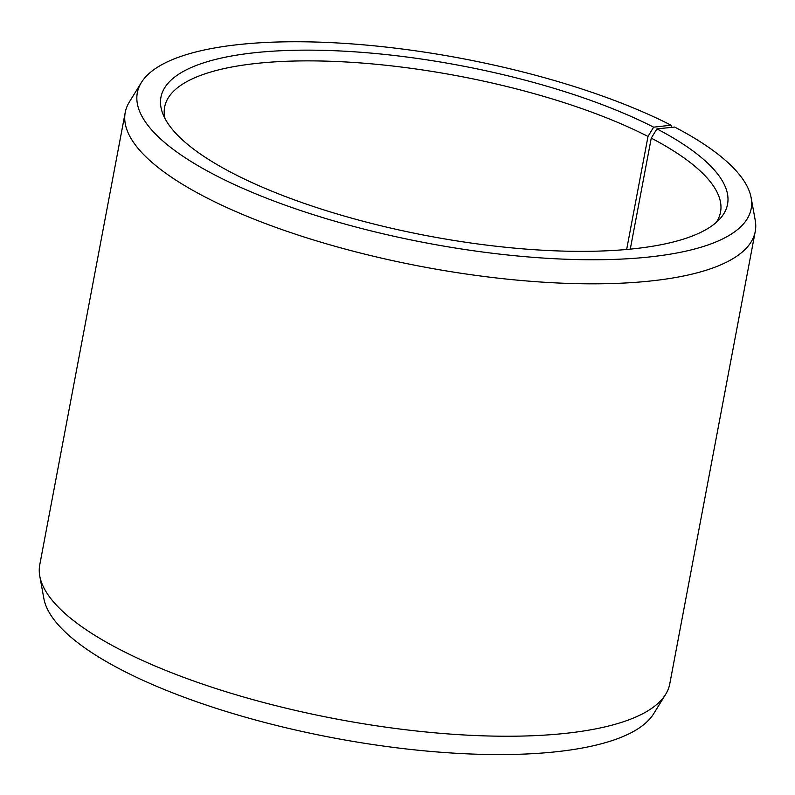 <?xml version="1.0" encoding="UTF-8"?>
<svg xmlns="http://www.w3.org/2000/svg" width="795" height="795" viewBox="0 0 795 795"><rect width="100%" height="100%" fill="white"/><g stroke="black" fill="none" stroke-linecap="round" stroke-linejoin="round"><path stroke-width="1.19" d="M626.649 249.481L648.005 136.452L653.629 127.17A288.307 86.695 10.7 0 0 325.036 50.393A288.307 86.695 10.7 0 0 162.756 113.625A288.307 86.695 10.7 0 0 428.157 235.936A288.307 86.695 10.7 0 0 719.882 218.893A288.307 86.695 10.7 0 0 656.938 128.879L674.667 127.051A312.346 93.919 10.7 0 1 751.136 197.766L755.22 220.215A320.584 96.404 10.7 0 1 755.25 231.474A320.584 96.404 10.7 0 1 422.344 266.683A320.584 96.404 10.7 0 1 125.232 112.433A320.584 96.404 10.7 0 1 129.366 101.959L141.361 82.551A312.346 93.919 10.7 0 0 426.806 243.041A312.346 93.919 10.7 0 0 751.136 197.766M648.005 136.452A282.871 85.055 10.7 0 0 349.204 62.169A282.871 85.055 10.7 0 0 164.635 107.067A282.871 85.055 10.7 0 0 164.953 118.465M716.066 222.6A282.871 85.055 10.7 0 0 720.528 212.106A282.871 85.055 10.7 0 0 651.254 138.131L656.938 128.879M653.629 127.17L671.079 125.203A312.346 93.919 10.7 0 0 357.949 44.371A312.346 93.919 10.7 0 0 141.361 82.551M671.079 125.203L671.298 127.399M125.232 112.433L39.75 564.847A320.584 96.404 10.7 0 0 39.78 576.107L43.864 598.556A312.346 93.919 10.7 0 0 333.314 737.869A312.346 93.919 10.7 0 0 653.639 713.771L665.634 694.363A320.584 96.404 10.7 0 0 669.768 683.889L755.25 231.474M39.78 576.107A320.584 96.404 10.7 0 0 336.861 719.087A320.584 96.404 10.7 0 0 665.634 694.363M630.276 249.133L651.254 138.131"/></g></svg>
